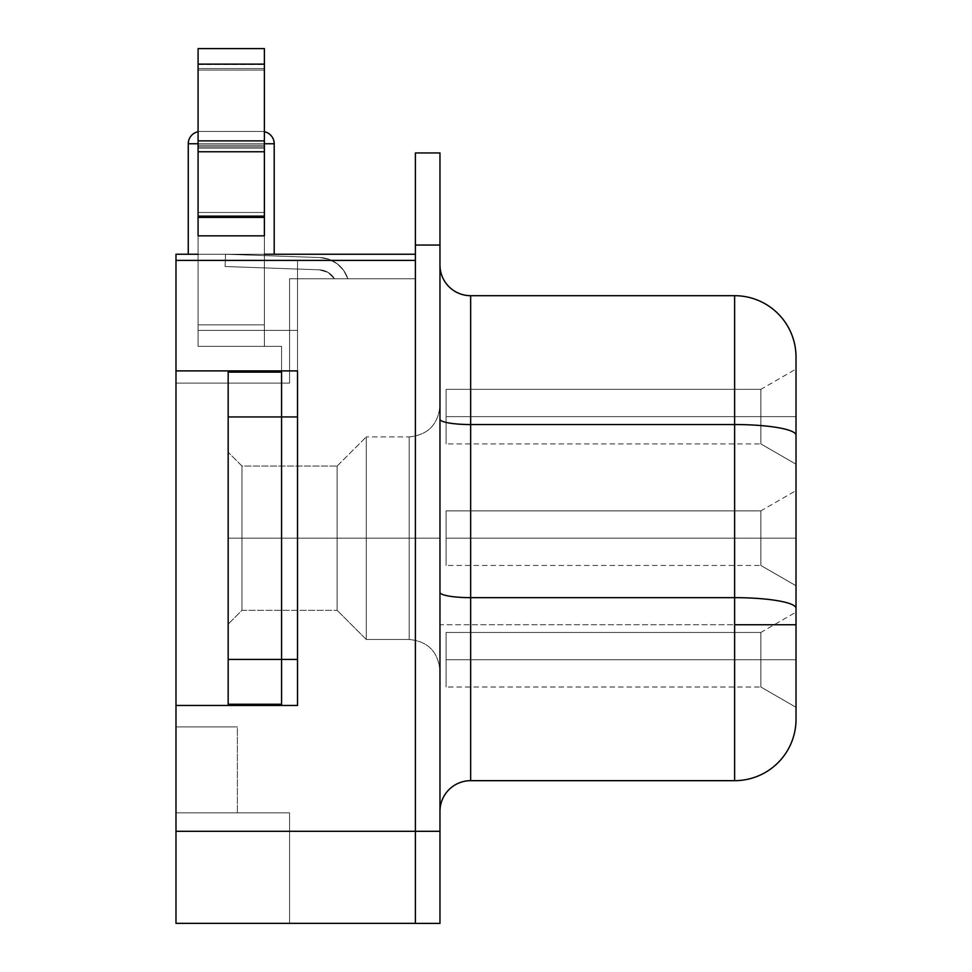 <?xml version="1.0" encoding="UTF-8"?>
<svg xmlns="http://www.w3.org/2000/svg" width="972" height="972" viewBox="0 0 972 972"><rect width="100%" height="100%" fill="white"/><g stroke="black" fill="none" stroke-linecap="round" stroke-linejoin="round"><path stroke-width="0.73" stroke-dasharray="4.86 3.65" d="M439.891 538.184L439.891 670.17L439.891 406.199L439.891 538.184L409.2 538.184L409.2 436.89L409.2 538.184L439.891 538.184L439.891 406.199L439.964 670.17L439.964 538.184L439.891 670.17L439.891 538.184L366.286 538.184L366.286 639.479L366.286 538.184L409.2 538.184L409.2 639.479L409.2 538.184L409.2 639.479L409.2 538.184L439.891 538.184L439.891 406.199L439.891 538.184L337.126 538.184L337.126 610.319L337.126 538.184L366.286 538.184L366.286 639.479L366.286 436.89L366.286 538.184L409.2 538.184L409.2 436.89L409.2 538.184L241.979 538.184L241.979 610.319L241.979 538.184L337.126 538.184L337.126 610.319L337.126 466.05L337.126 538.184L366.286 538.184L366.286 436.89L366.286 538.184L241.979 538.184L241.979 610.319L241.979 538.184L228.165 538.184L241.979 538.184L241.979 466.05L241.979 538.184L337.126 538.184L337.126 466.05L337.126 538.184L241.979 538.184L241.979 466.05L241.979 538.184L228.165 538.184L228.165 624.121L228.165 538.184L241.979 538.184L228.165 538.184L228.165 452.235L228.165 624.121L228.165 452.235L228.165 624.121L228.165 538.184L241.979 538.184L241.979 610.319L241.979 538.184L337.126 538.184L337.126 610.319L337.126 538.184L366.286 538.184L366.286 639.479L366.286 538.184L409.2 538.184L409.2 639.479L409.2 538.184L439.964 538.184L439.964 406.199L439.964 670.17L439.964 406.199L439.964 670.17L439.964 538.184L439.891 670.17L439.891 538.184L439.891 670.17L439.891 538.184L409.2 538.184L409.2 436.89L409.2 538.184L366.286 538.184L366.286 639.479L366.286 538.184L337.126 538.184L337.126 610.319L337.126 538.184L241.979 538.184L241.979 610.319L241.979 538.184L228.165 538.184L228.165 624.121L228.165 538.184L241.979 538.184L241.979 466.05L241.979 538.184L337.126 538.184L337.126 466.05L337.126 538.184L366.286 538.184L366.286 436.89L366.286 538.184L409.2 538.184L409.2 436.89L409.2 538.184L439.964 538.184L439.964 670.17L439.891 406.199L439.891 538.184M198.081 140.879L264.384 140.879L264.384 146.821L198.081 146.821L198.081 140.879L264.384 140.879L264.384 148.096L198.081 148.096L198.081 146.821L264.384 146.821L198.081 146.821L198.081 64.14L264.384 64.14L264.384 148.096L198.081 148.096L198.081 146.821L264.384 146.821L264.384 235.844L264.384 217.424L264.384 235.844L198.081 235.844L264.384 235.844L264.384 212.467L264.384 235.844L198.081 235.844L198.081 217.424L264.384 217.424L198.081 217.424L198.081 212.467L264.384 212.467L264.384 148.096L264.384 217.424L264.384 212.467L198.081 212.467L198.081 148.096L264.384 148.096L264.384 145.29L264.384 212.467L264.384 68.562L264.384 145.29L198.081 145.29L198.081 148.096L264.384 148.096L198.081 148.096L198.081 212.467L264.384 212.467L198.081 212.467L198.081 217.424L264.384 217.424L198.081 217.424L198.081 235.844L264.384 235.844L198.081 235.844L264.384 235.844L264.384 216.149L198.081 216.149L198.081 217.424L264.384 217.424L264.384 235.844L264.384 216.149L198.081 216.149L198.081 151.766L264.384 151.766L264.384 216.149L264.384 151.766L198.081 151.766L198.081 68.562L264.384 68.562L264.384 66.801L264.384 145.29L198.081 145.29L264.384 145.29L264.384 64.565L264.384 324.855L264.384 62.56L264.384 330.383L297.529 330.383L297.529 370.891L281.576 370.891L281.576 705.465L281.576 701.966L281.576 705.465L297.529 705.465L175.981 705.465L297.529 705.465L281.576 705.465L297.529 705.465L297.529 330.383L264.384 330.383L264.384 346.336L264.384 330.383L297.529 330.383L297.529 370.891L281.576 370.891L281.576 704.238L281.576 346.336L281.576 370.891L281.576 346.336L264.384 346.336L281.576 346.336L281.576 370.891L297.529 370.891L297.529 330.383L264.384 330.383L264.384 346.336L264.384 330.383L198.081 330.383L297.529 330.383L297.529 370.891L281.576 370.891L281.576 346.336L264.384 346.336L281.576 346.336L281.576 370.891L297.529 370.891L297.529 705.465L297.529 260.399L297.529 705.465L297.529 370.891L175.981 370.891L297.529 370.891L297.529 330.383L198.081 330.383L297.529 330.383L264.384 330.383L264.384 346.336L198.081 346.336L281.576 346.336L198.081 346.336L281.576 346.336L264.384 346.336L264.384 70.081L264.384 346.336L264.384 324.855L264.384 330.383L198.081 330.383L198.081 324.855L264.384 324.855L198.081 324.855L198.081 330.383L264.384 330.383L264.384 324.855L198.081 324.855L198.081 70.081L264.384 70.081L198.081 70.081L198.081 48.6L198.081 70.081L198.081 64.565L198.081 68.562L264.384 68.562L198.081 68.562L198.081 64.565L198.081 324.855L264.384 324.855L264.384 70.081L198.081 70.081L264.384 70.081L198.081 70.081L264.384 70.081L264.384 324.855L198.081 324.855L198.081 346.336L264.384 346.336L264.384 324.855L264.384 346.336L198.081 346.336L198.081 324.855L264.384 324.855L198.081 324.855L198.081 70.081L264.384 70.081L264.384 64.565L264.384 68.562L198.081 68.562L198.081 145.29L264.384 145.29L264.384 146.821L198.081 146.821L264.384 146.821L264.384 151.766L264.384 140.879L198.081 140.879L198.081 217.424L264.384 217.424L264.384 235.844L198.081 235.844L198.081 64.614L198.081 324.855L264.384 324.855L264.384 48.6L264.384 70.081L198.081 70.081L198.081 140.879L264.384 140.879L264.384 64.14L264.384 217.424L264.384 212.467L264.384 217.424L198.081 217.424L198.081 235.844L264.384 235.844L198.081 235.844L264.384 235.844L264.384 217.424L198.081 217.424L198.081 216.149L264.384 216.149L264.384 64.14L198.081 64.14L264.384 64.14L264.384 57.287L264.384 140.879L198.081 140.879L198.081 151.766L264.384 151.766L198.081 151.766L198.081 216.149L264.384 216.149L264.384 235.844L198.081 235.844L198.081 217.424L198.081 235.844L264.384 235.844L198.081 235.844L264.384 235.844L264.384 217.424L198.081 217.424L264.384 217.424L264.384 148.096L264.384 217.424L198.081 217.424L198.081 212.467L198.081 217.424L264.384 217.424L264.384 216.149L198.081 216.149L198.081 235.844L198.081 217.424L264.384 217.424L198.081 217.424L198.081 235.844L198.081 212.467L264.384 212.467L198.081 212.467L198.081 148.096L198.081 212.467L264.384 212.467L264.384 145.29L264.384 212.467L198.081 212.467L198.081 235.844L198.081 151.766L264.384 151.766L264.384 216.149L198.081 216.149L198.081 217.424L198.081 148.096L264.384 148.096L264.384 68.562L264.384 145.29L198.081 145.29L198.081 148.096L264.384 148.096L198.081 148.096L198.081 212.467L198.081 68.562L198.081 145.29L264.384 145.29L198.081 145.29L264.384 145.29L264.384 66.801L264.384 146.821L198.081 146.821L264.384 146.821L264.384 151.766L198.081 151.766L198.081 146.821L198.081 216.149L198.081 64.14L198.081 146.821L198.081 68.562L264.384 68.562L264.384 64.565L264.384 324.855L264.384 55.999L264.384 346.336L264.384 70.081L264.384 346.336L264.384 324.855L264.384 330.383L198.081 330.383L198.081 64.614L198.081 68.562L264.384 68.562L198.081 68.562L198.081 64.565L198.081 330.383L198.081 324.855L264.384 324.855L198.081 324.855L198.081 330.383L264.384 330.383L264.384 324.855L198.081 324.855L198.081 70.081L264.384 70.081L198.081 70.081L198.081 48.6L198.081 324.855L264.384 324.855L264.384 70.081L198.081 70.081L264.384 70.081L198.081 70.081L264.384 70.081L264.384 324.855L198.081 324.855L198.081 346.336L264.384 346.336L264.384 324.855L264.384 346.336L198.081 346.336L198.081 324.855L264.384 324.855L198.081 324.855L198.081 70.081L264.384 70.081L264.384 64.565L264.384 68.562L198.081 68.562L198.081 64.614L198.081 324.855L264.384 324.855L264.384 48.6L264.384 70.081L198.081 70.081L198.081 62.56L198.081 346.336L198.081 48.807L198.081 64.14L264.384 64.14L198.081 64.14L198.081 48.6L264.384 48.6L264.384 140.879L198.081 140.879L198.081 64.14L198.081 140.879M188.264 143.759L274.201 143.759A12.284 12.284 0 0 0 261.93 131.475L200.536 131.475A12.284 12.284 0 0 0 188.264 143.759L188.264 254.251L274.201 254.251L274.201 143.759L188.264 143.759L274.201 143.759L274.201 254.251L188.264 254.251L274.201 254.251L188.264 254.251L270.933 254.251L188.264 254.251L188.264 143.759L274.201 143.759L188.264 143.759A12.284 12.284 0 0 1 200.536 131.475L261.93 131.475A12.284 12.284 0 0 1 274.201 143.759L188.264 143.759M198.081 143.759L264.384 143.759L198.081 143.759M760.869 659.733L760.869 632.444L760.869 659.733L795.959 659.733L760.869 659.733L760.869 632.444L760.869 659.733L795.959 659.733L795.959 612.19L795.959 659.733L760.869 659.733L760.869 632.444L760.869 659.733L795.959 659.733L795.959 612.19L795.959 659.733L760.869 659.733L760.869 632.444L760.869 659.733L795.959 659.733L795.959 612.19L795.959 659.733L760.869 659.733L760.869 632.444L760.869 659.733L795.959 659.733L795.959 612.19L795.959 659.733L760.869 659.733L760.869 632.444L760.869 659.733L446.099 659.733L760.869 659.733L760.869 632.444L760.869 659.733L446.099 659.733L446.099 632.444L446.099 659.733L760.869 659.733L760.869 632.444L760.869 659.733L446.099 659.733L446.099 632.444L446.099 659.733L760.869 659.733L760.869 632.444L760.869 659.733L446.099 659.733L446.099 632.444L446.099 659.733L760.869 659.733L760.869 632.444L760.869 659.733L446.099 659.733L446.099 632.444L446.099 659.733L760.869 659.733L446.099 659.733L446.099 632.444L446.099 659.733L760.869 659.733L760.869 687.022L760.869 659.733L446.099 659.733L446.099 687.022L446.099 632.444L446.099 687.022L446.099 659.733L760.869 659.733L760.869 687.022L760.869 659.733L446.099 659.733L446.099 687.022L446.099 632.444L446.099 687.022L446.099 659.733L760.869 659.733L760.869 687.022L760.869 659.733L446.099 659.733L446.099 687.022L446.099 632.444L446.099 687.022L446.099 659.733L760.869 659.733L760.869 687.022L760.869 659.733L446.099 659.733L446.099 687.022L446.099 632.444L446.099 687.022L446.099 659.733L760.869 659.733L760.869 687.022L760.869 659.733L795.959 659.733L795.959 612.19L795.959 707.276L795.959 612.19L795.959 707.276L795.959 612.19L795.959 707.276L795.959 612.19L795.959 707.276L795.959 612.19L795.959 707.276L795.959 659.733L760.869 659.733L760.869 687.022L760.869 659.733L795.959 659.733L795.959 707.276L795.959 659.733L760.869 659.733L760.869 687.022L760.869 659.733L795.959 659.733L795.959 707.276L795.959 659.733L760.869 659.733L760.869 687.022L760.869 659.733L795.959 659.733L795.959 707.276L795.959 659.733L760.869 659.733L760.869 687.022L760.869 659.733L795.959 659.733L795.959 707.276L795.959 659.733L760.869 659.733L760.869 687.022L760.869 659.733M760.869 538.184L760.869 510.895L760.869 538.184L795.959 538.184L760.869 538.184L760.869 510.895L760.869 538.184L795.959 538.184L795.959 490.629L795.959 538.184L760.869 538.184L760.869 510.895L760.869 538.184L795.959 538.184L795.959 490.629L795.959 538.184L760.869 538.184L760.869 510.895L760.869 538.184L795.959 538.184L795.959 490.629L795.959 538.184L760.869 538.184L760.869 510.895L760.869 538.184L795.959 538.184L795.959 490.629L795.959 538.184L760.869 538.184L760.869 510.895L760.869 538.184L446.099 538.184L760.869 538.184L760.869 510.895L760.869 538.184L446.099 538.184L446.099 510.895L446.099 538.184L760.869 538.184L760.869 510.895L760.869 538.184L446.099 538.184L446.099 510.895L446.099 538.184L760.869 538.184L760.869 510.895L760.869 538.184L446.099 538.184L446.099 510.895L446.099 538.184L760.869 538.184L760.869 510.895L760.869 538.184L446.099 538.184L446.099 510.895L446.099 538.184L760.869 538.184L446.099 538.184L446.099 510.895L446.099 538.184L760.869 538.184L760.869 565.473L760.869 538.184L446.099 538.184L446.099 565.473L446.099 510.895L446.099 565.473L446.099 538.184L760.869 538.184L760.869 565.473L760.869 538.184L446.099 538.184L446.099 565.473L446.099 510.895L446.099 565.473L446.099 538.184L760.869 538.184L760.869 565.473L760.869 538.184L446.099 538.184L446.099 565.473L446.099 510.895L446.099 565.473L446.099 538.184L760.869 538.184L760.869 565.473L760.869 538.184L446.099 538.184L446.099 565.473L446.099 510.895L446.099 565.473L446.099 538.184L760.869 538.184L760.869 565.473L760.869 538.184L795.959 538.184L795.959 490.629L795.959 585.727L795.959 490.629L795.959 585.727L795.959 490.629L795.959 585.727L795.959 490.629L795.959 585.727L795.959 490.629L795.959 585.727L795.959 538.184L760.869 538.184L760.869 565.473L760.869 538.184L795.959 538.184L795.959 585.727L795.959 538.184L760.869 538.184L760.869 565.473L760.869 538.184L795.959 538.184L795.959 585.727L795.959 538.184L760.869 538.184L760.869 565.473L760.869 538.184L795.959 538.184L795.959 585.727L795.959 538.184L760.869 538.184L760.869 565.473L760.869 538.184L795.959 538.184L795.959 585.727L795.959 538.184L760.869 538.184L760.869 565.473L760.869 538.184M760.869 416.636L760.869 389.347L760.869 416.636L795.959 416.636L760.869 416.636L760.869 389.347L760.869 416.636L795.959 416.636L795.959 369.081L795.959 416.636L760.869 416.636L760.869 389.347L760.869 416.636L795.959 416.636L795.959 369.081L795.959 416.636L760.869 416.636L760.869 389.347L760.869 416.636L795.959 416.636L795.959 369.081L795.959 416.636L760.869 416.636L760.869 389.347L760.869 416.636L795.959 416.636L795.959 369.081L795.959 416.636L760.869 416.636L760.869 389.347L760.869 416.636L446.099 416.636L760.869 416.636L760.869 389.347L760.869 416.636L446.099 416.636L446.099 389.347L446.099 416.636L760.869 416.636L760.869 389.347L760.869 416.636L446.099 416.636L446.099 389.347L446.099 416.636L760.869 416.636L760.869 389.347L760.869 416.636L446.099 416.636L446.099 389.347L446.099 416.636L760.869 416.636L760.869 389.347L760.869 416.636L446.099 416.636L446.099 389.347L446.099 416.636L760.869 416.636L446.099 416.636L446.099 389.347L446.099 416.636L760.869 416.636L760.869 443.912L760.869 416.636L446.099 416.636L446.099 443.912L446.099 389.347L446.099 443.912L446.099 416.636L760.869 416.636L760.869 443.912L760.869 416.636L446.099 416.636L446.099 443.912L446.099 389.347L446.099 443.912L446.099 416.636L760.869 416.636L760.869 443.912L760.869 416.636L446.099 416.636L446.099 443.912L446.099 389.347L446.099 443.912L446.099 416.636L760.869 416.636L760.869 443.912L760.869 416.636L446.099 416.636L446.099 443.912L446.099 389.347L446.099 443.912L446.099 416.636L760.869 416.636L760.869 443.912L760.869 416.636L795.959 416.636L795.959 369.081L795.959 464.179L795.959 369.081L795.959 464.179L795.959 369.081L795.959 464.179L795.959 369.081L795.959 464.179L795.959 369.081L795.959 464.179L795.959 416.636L760.869 416.636L760.869 443.912L760.869 416.636L795.959 416.636L795.959 464.179L795.959 416.636L760.869 416.636L760.869 443.912L760.869 416.636L795.959 416.636L795.959 464.179L795.959 416.636L760.869 416.636L760.869 443.912L760.869 416.636L795.959 416.636L795.959 464.179L795.959 416.636L760.869 416.636L760.869 443.912L760.869 416.636L795.959 416.636L795.959 464.179L795.959 416.636L760.869 416.636L760.869 443.912L760.869 416.636M795.959 624.741L796.019 719.28A61.394 61.394 0 0 1 734.625 780.674L470.655 780.674L470.655 624.741L439.964 624.741L439.964 811.365A30.691 30.691 0 0 1 470.655 780.674L470.655 597.659L734.625 597.659L734.625 624.741L470.655 624.741L734.625 624.741L734.625 780.674L470.655 780.674A30.691 30.691 0 0 0 439.964 811.365L439.964 419.211L439.964 624.741L470.655 624.741L470.655 597.659L734.625 597.659L734.625 424.545L470.655 424.545L470.655 597.659A30.691 5.334 180 0 1 439.964 592.337A30.691 5.334 0 0 0 470.655 597.659L470.655 295.695L734.625 295.695L734.625 424.545L470.655 424.545A30.691 5.334 180 0 1 439.964 419.211L439.964 592.337L439.964 419.211A30.691 5.334 -0 0 0 470.655 424.545L470.655 295.695L734.625 295.695A61.394 61.394 0 0 1 796.019 357.076L795.959 719.28L796.019 357.076A61.394 61.394 0 0 0 734.625 295.695L734.625 424.545A61.394 10.656 180 0 1 796.019 435.201A61.394 10.656 0 0 0 734.625 424.545L734.625 597.659A61.394 10.656 180 0 1 796.019 608.326A61.394 10.656 0 0 0 734.625 597.659L734.625 780.674A61.394 61.394 0 0 0 796.019 719.28L795.959 624.741M281.576 416.939L281.576 704.238L281.576 370.891L175.981 370.891L175.981 260.399L175.981 383.114L175.981 254.251L415.396 254.251L175.981 254.251L415.396 254.251L415.396 923.4L415.396 254.251L415.396 278.806L289.559 278.806L415.396 278.806L415.396 254.251L415.396 831.315L415.396 245.041L415.396 831.315L439.964 831.315L439.964 923.4L415.396 923.4L439.964 923.4L439.964 831.315L415.396 831.315L415.396 260.399L175.981 260.399L175.981 923.339L175.981 812.835L175.981 923.339L175.981 831.315L415.396 831.315L415.396 923.339L175.981 923.339L289.559 923.339L175.981 923.339L175.981 726.898L175.981 812.835L289.559 812.835L175.981 812.835L289.559 812.835L289.559 923.339L175.981 923.339L289.559 923.339L289.559 812.835L175.981 812.835L175.981 923.339L415.396 923.339L415.396 831.315L175.981 831.315L175.981 705.465L297.529 705.465L297.529 260.399L297.529 705.465L175.981 705.465L297.529 705.465L297.529 370.891L297.529 705.465L175.981 705.465L175.981 260.399L175.981 370.891L297.529 370.891L175.981 370.891L297.529 370.891L175.981 370.891L175.981 260.399L175.981 370.891L297.529 370.891L297.529 260.399L175.981 260.399L415.396 260.399L415.396 254.251L175.981 254.251L175.981 260.399L415.396 260.399L175.981 260.399L415.396 260.399L175.981 260.399L175.981 383.114L289.559 383.114L289.559 278.806L415.396 278.806L415.396 260.399L415.396 278.806L289.559 278.806L289.559 383.114L175.981 383.114L175.981 260.399L415.396 260.399L175.981 260.399L415.396 260.399L175.981 260.399L175.981 254.251L175.981 260.399L415.396 260.399L415.396 254.251L415.396 260.399L175.981 260.399L415.396 260.399L175.981 260.399L297.529 260.399L297.529 370.891L175.981 370.891L297.529 370.891L175.981 370.891L175.981 260.399L175.981 370.891L297.529 370.891L281.576 370.891L297.529 370.891L297.529 260.399L175.981 260.399L297.529 260.399L297.529 705.465L297.529 416.939L297.529 705.465L281.576 705.465L281.576 659.429L297.529 659.429L297.529 705.465L281.576 705.465L281.576 659.429L297.529 659.429L281.576 659.429L297.529 659.429L281.576 659.429L281.576 705.465L297.529 705.465L297.529 370.891L281.576 370.891L297.529 370.891L281.576 370.891L297.529 370.891L281.576 370.891L297.529 370.891L297.529 416.939L281.576 416.939L281.576 659.429L281.576 416.939L297.529 416.939L281.576 416.939L297.529 416.939L297.529 659.429L281.576 659.429L281.576 370.891L297.529 370.891L281.576 370.891L297.529 370.891L281.576 370.891L281.576 704.238L228.165 704.238L228.165 659.429L281.576 659.429L228.165 659.429L281.576 659.429L228.165 659.429L228.165 704.238L281.576 704.238L228.165 704.238L281.576 704.238L281.576 416.939L228.165 416.939L228.165 372.118L281.576 372.118L281.576 416.939L228.165 416.939L228.165 659.429L228.165 416.939L281.576 416.939L281.576 704.238L228.165 704.238L228.165 416.939L281.576 416.939L281.576 372.118L228.165 372.118L228.165 659.429L281.576 659.429L228.165 659.429L228.165 704.238L281.576 704.238L281.576 416.939L228.165 416.939L228.165 372.118L281.576 372.118L228.165 372.118L228.165 399.784L228.165 372.118L281.576 372.118L281.576 416.939L228.165 416.939L228.165 659.429L228.165 372.118L281.576 372.118L281.576 416.939L297.529 416.939L297.529 370.891L281.576 370.891L297.529 370.891L297.529 416.939L281.576 416.939M334.49 278.806L347.879 278.806L334.49 278.806A18.419 18.419 0 0 0 319.302 269.815L225.091 266.522L225.528 254.251L319.727 257.544L225.528 254.251L225.091 266.522L319.302 269.815A18.419 18.419 0 0 1 334.49 278.806L328.038 272.379L319.302 269.815L225.091 266.522L225.528 254.251L319.727 257.544A30.691 30.691 0 0 1 347.879 278.806A30.691 30.691 0 0 0 319.727 257.544L328.925 259.293L337.163 263.728L343.675 270.447L347.879 278.806L334.49 278.806L328.038 272.379L319.302 269.815L225.091 266.522L225.528 254.251L319.727 257.544L328.925 259.293L337.163 263.728L343.675 270.447L347.879 278.806L334.49 278.806A18.419 18.419 0 0 0 319.302 269.815L225.091 266.522L225.528 254.251L319.727 257.544L225.528 254.251L225.091 266.522L319.302 269.815A18.419 18.419 0 0 1 334.49 278.806L328.038 272.379L319.302 269.815L225.091 266.522L225.528 254.251L319.727 257.544L328.925 259.293L337.163 263.728L343.675 270.447L347.879 278.806L334.49 278.806L328.038 272.379L319.302 269.815L225.091 266.522L225.528 254.251L319.727 257.544A30.691 30.691 0 0 1 347.879 278.806A30.691 30.691 0 0 0 319.727 257.544L328.925 259.293L337.163 263.728L343.675 270.447L347.879 278.806L334.49 278.806A18.419 18.419 0 0 0 319.302 269.815L225.091 266.522L225.528 254.251L319.727 257.544L225.528 254.251L225.091 266.522L319.302 269.815A18.419 18.419 0 0 1 334.49 278.806L328.038 272.379L319.302 269.815L225.091 266.522L225.528 254.251L319.727 257.544L328.925 259.293L337.163 263.728L343.675 270.447L347.879 278.806L334.49 278.806L328.038 272.379L319.302 269.815L225.091 266.522L225.528 254.251L319.727 257.544A30.691 30.691 0 0 1 347.879 278.806A30.691 30.691 0 0 0 319.727 257.544L328.925 259.293L337.163 263.728L343.675 270.447L347.879 278.806L334.49 278.806A18.419 18.419 0 0 0 319.302 269.815L225.091 266.522L225.528 254.251L319.727 257.544L225.528 254.251L225.091 266.522L319.302 269.815A18.419 18.419 0 0 1 334.49 278.806L328.038 272.379L319.302 269.815L225.091 266.522L225.528 254.251L319.727 257.544L328.925 259.293L337.163 263.728L343.675 270.447L347.879 278.806L334.49 278.806L328.038 272.379L319.302 269.815L225.091 266.522L225.528 254.251L319.727 257.544A30.691 30.691 0 0 1 347.879 278.806A30.691 30.691 0 0 0 319.727 257.544L328.925 259.293L337.163 263.728L343.675 270.447L347.879 278.806L334.49 278.806A18.419 18.419 0 0 0 319.302 269.815L225.091 266.522L225.528 254.251L319.727 257.544L225.528 254.251L225.091 266.522L319.302 269.815A18.419 18.419 0 0 1 334.49 278.806L328.038 272.379L319.302 269.815L225.091 266.522L225.528 254.251L319.727 257.544L328.925 259.293L337.163 263.728L343.675 270.447L347.879 278.806L334.49 278.806L328.038 272.379L319.302 269.815L225.091 266.522L225.528 254.251L319.727 257.544A30.691 30.691 0 0 1 347.879 278.806A30.691 30.691 0 0 0 319.727 257.544L328.925 259.293L337.163 263.728L343.675 270.447L347.879 278.806L334.49 278.806A18.419 18.419 0 0 0 319.302 269.815L225.091 266.522L225.528 254.251L319.727 257.544L225.528 254.251L225.091 266.522L319.302 269.815A18.419 18.419 0 0 1 334.49 278.806L328.038 272.379L319.302 269.815L225.091 266.522L225.528 254.251L319.727 257.544L328.925 259.293L337.163 263.728L343.675 270.447L347.879 278.806L334.49 278.806L328.038 272.379L319.302 269.815L225.091 266.522L225.528 254.251L319.727 257.544A30.691 30.691 0 0 1 347.879 278.806A30.691 30.691 0 0 0 319.727 257.544L328.925 259.293L337.163 263.728L343.675 270.447L347.879 278.806L334.49 278.806A18.419 18.419 0 0 0 319.302 269.815L225.091 266.522L225.528 254.251L319.727 257.544L225.528 254.251L225.091 266.522L319.302 269.815A18.419 18.419 0 0 1 334.49 278.806L328.038 272.379L319.302 269.815L225.091 266.522L225.528 254.251L319.727 257.544L328.925 259.293L337.163 263.728L343.675 270.447L347.879 278.806L334.49 278.806L328.038 272.379L319.302 269.815L225.091 266.522L225.528 254.251L319.727 257.544A30.691 30.691 0 0 1 347.879 278.806A30.691 30.691 0 0 0 319.727 257.544L328.925 259.293L337.163 263.728L343.675 270.447L347.879 278.806L334.49 278.806A18.419 18.419 0 0 0 319.302 269.815L225.091 266.522L225.528 254.251L319.727 257.544L225.528 254.251L225.091 266.522L319.302 269.815A18.419 18.419 0 0 1 334.49 278.806L328.038 272.379L319.302 269.815L225.091 266.522L225.528 254.251L319.727 257.544L328.925 259.293L337.163 263.728L343.675 270.447L347.879 278.806L334.49 278.806L328.038 272.379L319.302 269.815L225.091 266.522L225.528 254.251L319.727 257.544A30.691 30.691 0 0 1 347.879 278.806A30.691 30.691 0 0 0 319.727 257.544L328.925 259.293L337.163 263.728L343.675 270.447L347.879 278.806L334.49 278.806A18.419 18.419 0 0 0 319.302 269.815L225.091 266.522L225.528 254.251L319.727 257.544L225.528 254.251L225.091 266.522L319.302 269.815A18.419 18.419 0 0 1 334.49 278.806L328.038 272.379L319.302 269.815L225.091 266.522L225.528 254.251L319.727 257.544L328.925 259.293L337.163 263.728L343.675 270.447L347.879 278.806L334.49 278.806L328.038 272.379L319.302 269.815L225.091 266.522L225.528 254.251L319.727 257.544A30.691 30.691 0 0 1 347.879 278.806A30.691 30.691 0 0 0 319.727 257.544L328.925 259.293L337.163 263.728L343.675 270.447L347.879 278.806L334.49 278.806A18.419 18.419 0 0 0 319.302 269.815L225.091 266.522L225.528 254.251L319.727 257.544L225.528 254.251L225.091 266.522L319.302 269.815A18.419 18.419 0 0 1 334.49 278.806L328.038 272.379L319.302 269.815L225.091 266.522L225.528 254.251L319.727 257.544L328.925 259.293L337.163 263.728L343.675 270.447L347.879 278.806L334.49 278.806L328.038 272.379L319.302 269.815L225.091 266.522L225.528 254.251L319.727 257.544A30.691 30.691 0 0 1 347.879 278.806A30.691 30.691 0 0 0 319.727 257.544L328.925 259.293L337.163 263.728L343.675 270.447L347.879 278.806L334.49 278.806A18.419 18.419 0 0 0 319.302 269.815L225.091 266.522L225.528 254.251L319.727 257.544L225.528 254.251L225.091 266.522L319.302 269.815A18.419 18.419 0 0 1 334.49 278.806L328.038 272.379L319.302 269.815L225.091 266.522L225.528 254.251L319.727 257.544L328.925 259.293L337.163 263.728L343.675 270.447L347.879 278.806L334.49 278.806L328.038 272.379L319.302 269.815L225.091 266.522L225.528 254.251L319.727 257.544A30.691 30.691 0 0 1 347.879 278.806A30.691 30.691 0 0 0 319.727 257.544L328.925 259.293L337.163 263.728L343.675 270.447L347.879 278.806L334.49 278.806A18.419 18.419 0 0 0 319.302 269.815L225.091 266.522L225.528 254.251L319.727 257.544L225.528 254.251L225.091 266.522L319.302 269.815A18.419 18.419 0 0 1 334.49 278.806L328.038 272.379L319.302 269.815L225.091 266.522L225.528 254.251L319.727 257.544L328.925 259.293L337.163 263.728L343.675 270.447L347.879 278.806L334.49 278.806L328.038 272.379L319.302 269.815L225.091 266.522L225.528 254.251L319.727 257.544A30.691 30.691 0 0 1 347.879 278.806A30.691 30.691 0 0 0 319.727 257.544L328.925 259.293L337.163 263.728L343.675 270.447L347.879 278.806L334.49 278.806A18.419 18.419 0 0 0 319.302 269.815L225.091 266.522L225.528 254.251L319.727 257.544L225.528 254.251L225.091 266.522L319.302 269.815A18.419 18.419 0 0 1 334.49 278.806L328.038 272.379L319.302 269.815L225.091 266.522L225.528 254.251L319.727 257.544L328.925 259.293L337.163 263.728L343.675 270.447L347.879 278.806L334.49 278.806L328.038 272.379L319.302 269.815L225.091 266.522L225.528 254.251L319.727 257.544A30.691 30.691 0 0 1 347.879 278.806A30.691 30.691 0 0 0 319.727 257.544L328.925 259.293L337.163 263.728L343.675 270.447L347.879 278.806L334.49 278.806A18.419 18.419 0 0 0 319.302 269.815L225.091 266.522L225.528 254.251L319.727 257.544L225.528 254.251L225.091 266.522L319.302 269.815A18.419 18.419 0 0 1 334.49 278.806L328.038 272.379L319.302 269.815L225.091 266.522L225.528 254.251L319.727 257.544L328.925 259.293L337.163 263.728L343.675 270.447L347.879 278.806L334.49 278.806L328.038 272.379L319.302 269.815L225.091 266.522L225.528 254.251L319.727 257.544A30.691 30.691 0 0 1 347.879 278.806A30.691 30.691 0 0 0 319.727 257.544L328.925 259.293L337.163 263.728L343.675 270.447L347.879 278.806L334.49 278.806A18.419 18.419 0 0 0 319.302 269.815L225.091 266.522L225.528 254.251L319.727 257.544L225.528 254.251L225.091 266.522L319.302 269.815A18.419 18.419 0 0 1 334.49 278.806L328.038 272.379L319.302 269.815L225.091 266.522L225.528 254.251L319.727 257.544L328.925 259.293L337.163 263.728L343.675 270.447L347.879 278.806L334.49 278.806L328.038 272.379L319.302 269.815L225.091 266.522L225.528 254.251L319.727 257.544A30.691 30.691 0 0 1 347.879 278.806A30.691 30.691 0 0 0 319.727 257.544L328.925 259.293L337.163 263.728L343.675 270.447L347.879 278.806L334.49 278.806M264.384 254.251L198.081 254.251L264.384 254.251M415.396 152.956L415.396 245.041L415.396 152.956L439.964 152.956L439.964 831.315L439.964 245.041L415.396 245.041L439.964 245.041L439.964 152.956L415.396 152.956M470.655 295.695A30.691 30.691 0 0 1 439.964 265.004L439.964 419.211L439.964 265.004A30.691 30.691 0 0 0 470.655 295.695M175.981 254.251L175.981 370.891L175.981 260.399L297.529 260.399L175.981 260.399L175.981 254.251L415.396 254.251L175.981 254.251M796.019 357.076L795.959 608.326L796.019 357.076M446.099 538.184L446.099 565.473L446.099 538.184M446.099 659.733L446.099 687.022L446.099 659.733M446.099 416.636L446.099 389.347L446.099 416.636M795.959 416.636L795.959 464.179L795.959 416.636M795.959 538.184L795.959 585.727L795.959 538.184M795.959 659.733L795.959 707.276L795.959 659.733M175.981 383.114L289.559 383.114L175.981 383.114M289.559 278.806L289.559 383.114L289.559 278.806M289.559 923.339L289.559 812.835L289.559 923.339M237.375 812.835L175.981 812.835L175.981 726.898L237.375 726.898L237.375 812.835L237.375 726.898L175.981 726.898L175.981 812.835L237.375 812.835M237.375 726.898L175.981 726.898L237.375 726.898M264.384 49.11L264.384 64.14L198.081 64.14L198.081 49.11M264.384 51.212L264.384 62.56L264.384 51.212M198.081 330.383L198.081 324.855L198.081 330.383M228.165 538.184L228.165 452.235L228.165 538.184M241.979 538.184L241.979 466.05L241.979 538.184M337.126 538.184L337.126 466.05L337.126 538.184M366.286 538.184L366.286 436.89L366.286 538.184M409.2 538.184L409.2 639.479L409.2 538.184M439.964 538.184L439.964 406.199L439.964 538.184M439.891 670.17L439.891 670.17C438.008 651.592 427.777 641.362 409.2 639.479C427.777 641.362 438.008 651.592 439.891 670.17M409.2 436.89C427.777 434.994 438.008 424.764 439.891 406.199L439.891 406.199C438.008 424.764 427.777 434.994 409.2 436.89L366.286 436.89L409.2 436.89M366.286 639.479L409.2 639.479L366.286 639.479L337.126 610.319L366.286 639.479M241.979 610.319L337.126 610.319L241.979 610.319L228.165 624.121L241.979 610.319M337.126 466.05L366.286 436.89L337.126 466.05L241.979 466.05L228.165 452.235L241.979 466.05L337.126 466.05M446.099 632.444L760.869 632.444L446.099 632.444L760.869 632.444L446.099 632.444L760.869 632.444L795.959 612.19M446.099 510.895L760.869 510.895L446.099 510.895L760.869 510.895L446.099 510.895L760.869 510.895L795.959 490.629M446.099 389.347L760.869 389.347L446.099 389.347L760.869 389.347L446.099 389.347L760.869 389.347L795.959 369.081M795.959 707.276L760.869 687.022L795.959 707.276L760.869 687.022L795.959 707.276L760.869 687.022L446.099 687.022M795.959 585.727L760.869 565.473L795.959 585.727L760.869 565.473L795.959 585.727L760.869 565.473L446.099 565.473M795.959 464.179L760.869 443.912L795.959 464.179L760.869 443.912L795.959 464.179L760.869 443.912L446.099 443.912M198.081 64.565L264.384 64.565L198.081 64.565M264.384 48.6L198.081 48.6L264.384 48.6"/><path stroke-width="1.46" d="M198.081 131.718A12.284 12.284 0 0 0 188.264 143.759L198.081 143.759L188.264 143.759L188.264 254.251L188.264 143.759A12.284 12.284 0 0 1 197.182 131.949M264.384 131.718A12.284 12.284 0 0 1 274.201 143.759L274.201 254.251L274.201 143.759L264.384 143.759L274.201 143.759A12.284 12.284 0 0 0 265.283 131.949M439.964 419.211A30.691 5.334 180 0 0 470.655 424.545L470.655 295.695A30.691 30.691 0 0 1 439.964 265.004A30.691 30.691 0 0 0 470.655 295.695L734.625 295.695A61.394 61.394 0 0 1 796.019 357.076L796.019 435.201L796.019 357.076A61.394 61.394 0 0 0 734.625 295.695L734.625 424.545A61.394 10.656 -0 0 1 796.019 435.201L796.019 608.326L796.019 435.201A61.394 10.656 180 0 0 734.625 424.545L734.625 597.659A61.394 10.656 0 0 1 796.019 608.326L796.019 719.28L796.019 608.326A61.394 10.656 180 0 0 734.625 597.659L734.625 624.741L796.019 624.741L734.625 624.741L734.625 597.659L470.655 597.659L470.655 424.545L734.625 424.545L734.625 295.695L470.655 295.695L470.655 424.545L734.625 424.545L734.625 597.659L470.655 597.659L470.655 780.674L734.625 780.674L734.625 624.741L734.625 780.674A61.394 61.394 0 0 0 796.019 719.28A61.394 61.394 0 0 1 734.625 780.674L470.655 780.674A30.691 30.691 0 0 0 439.964 811.365A30.691 30.691 0 0 1 470.655 780.674L470.655 597.659A30.691 5.334 0 0 1 439.964 592.337A30.691 5.334 180 0 0 470.655 597.659L470.655 424.545A30.691 5.334 0 0 1 439.976 419.369M281.576 705.465L281.576 370.891L281.576 416.939L297.529 416.939L281.576 416.939L281.576 705.465M175.981 370.891L297.529 370.891L297.529 705.465L297.529 370.891L175.981 370.891L175.981 254.251L198.081 254.251L175.981 254.251L175.981 260.399L415.396 260.399L175.981 260.399L175.981 705.465L297.529 705.465L175.981 705.465L175.981 370.891M415.396 254.251L264.384 254.251L415.396 254.251M175.981 923.339L175.981 705.465L175.981 923.339L415.396 923.339L175.981 923.339M415.396 923.4L415.396 152.956L415.396 923.4L439.964 923.4L439.964 152.956L415.396 152.956L439.964 152.956L439.964 245.041L415.396 245.041L439.964 245.041L439.964 831.315L415.396 831.315L439.964 831.315L439.964 923.4L415.396 923.4M415.396 831.315L175.981 831.315L415.396 831.315M297.529 659.429L228.165 659.429L228.165 704.238L281.576 704.238L228.165 704.238L228.165 416.939L281.576 416.939L228.165 416.939L228.165 372.118L228.165 659.429L297.529 659.429M198.081 49.11L198.081 235.844L264.384 235.844L264.384 217.424L198.081 217.424L198.081 216.149L264.384 216.149L264.384 151.766L198.081 151.766L264.384 151.766L264.384 140.879L198.081 140.879L264.384 140.879L264.384 64.14L198.081 64.14L264.384 64.14L264.384 48.6L198.081 48.6L198.081 216.149L264.384 216.149L264.384 217.424L198.081 217.424L198.081 235.844L264.384 235.844L264.384 49.11M281.576 372.118L228.165 372.118L281.576 372.118"/></g></svg>
